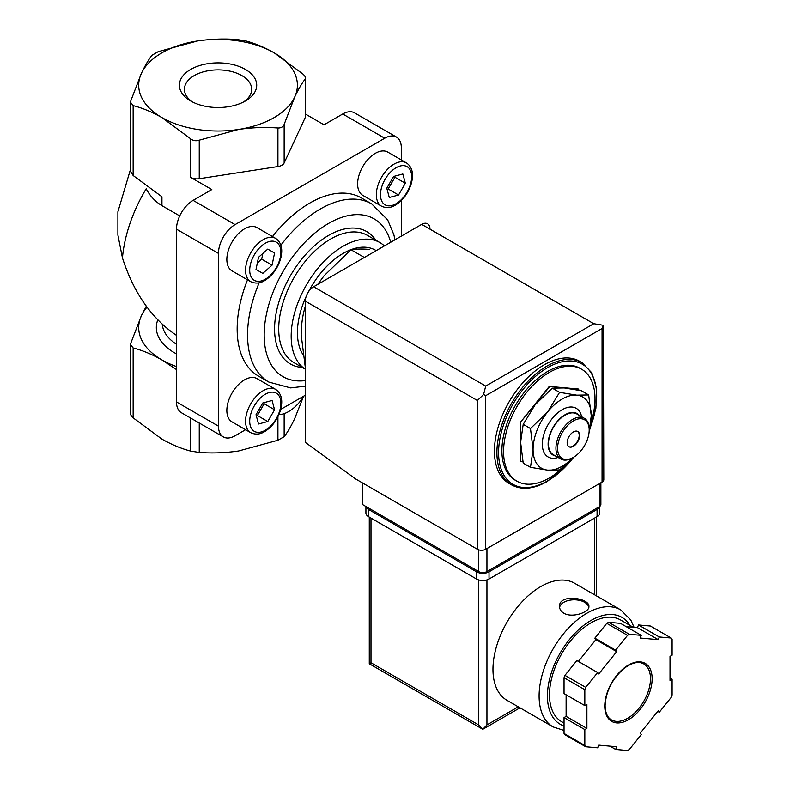 <?xml version="1.0" encoding="UTF-8"?>
<svg xmlns="http://www.w3.org/2000/svg" width="790" height="790" viewBox="0 0 790 790"><rect width="100%" height="100%" fill="white"/><g stroke="black" fill="none" stroke-linecap="round" stroke-linejoin="round"><path stroke-width="1.19" d="M245.364 40.813C254.795 43.282 264.393 47.282 274.16 52.802L302.945 74.062C305.177 76.126 305.937 77.766 305.236 78.98C301.77 83.454 298.255 89.477 294.69 97.052A79.346 45.81 0 0 0 274.16 52.802A79.346 45.81 0 0 0 197.51 40.952A79.346 45.81 0 0 0 141.4 73.342C144.965 65.777 148.481 59.754 151.947 55.27L158.178 51.666L197.51 40.952C210.802 39.006 223.916 38.522 236.842 39.5L245.364 40.813M401.33 159.936L401.33 147.829A23.512 13.578 120 0 0 396.462 137.065L354.483 112.832A23.512 13.578 120 0 0 342.732 113.987L324.028 124.79L305.532 114.106M396.462 137.065A23.512 13.578 120 0 0 384.71 138.23L235.084 224.607L193.115 200.374L211.819 189.58L190.736 177.404L190.736 138.852L161.94 117.592C152.114 112.032 142.516 108.033 133.145 105.603L130.587 102.374L130.864 100.686L141.4 73.342A79.346 45.81 0 0 0 161.94 117.592A79.346 45.81 0 0 0 238.58 129.451A79.346 45.81 0 0 0 294.69 97.052L284.153 124.405C283.146 126.874 281.072 128.069 277.922 128C265.006 127.012 251.892 127.496 238.58 129.451L199.248 140.166C196.019 141.232 193.185 140.788 190.736 138.852M130.587 171.549L133.145 175.508L161.94 196.779L161.94 205.657L179.725 215.927M516.966 481.199L515.297 480.241A64.652 37.328 -60 0 1 515.297 405.586A64.652 37.328 -60 0 1 579.949 368.259L581.618 369.216A64.652 37.328 120 0 0 549.287 372.416A64.652 37.328 120 0 0 507.052 429.395A64.652 37.328 120 0 0 516.966 481.199A64.652 37.328 120 0 0 549.287 477.999A64.652 37.328 120 0 0 567.082 463.562M590.831 423.272A64.652 37.328 120 0 0 581.618 369.216M511.525 484.853L509.037 483.411A70.527 40.725 -60 0 1 509.037 401.972A70.527 40.725 -60 0 1 579.564 361.247L582.062 362.689A70.527 40.725 -60 0 0 511.525 403.404A70.527 40.725 -60 0 0 511.525 484.853C521.647 490.313 533.606 489.168 547.381 481.416L574.202 456.877M305.325 367.626L301.168 334.743C301.296 324.404 302.649 315.022 305.256 306.629L305.325 306.668M363.588 257.036L350.967 249.749C355.826 248.919 362.087 248.811 369.75 249.442M317.689 284.42L324.028 275.829L350.967 249.749M146.288 306.224L141.4 315.694L130.864 343.038L130.587 344.726L133.145 347.956C142.585 350.424 152.184 354.414 161.94 359.944L176.486 369.582M303.202 397.173L294.69 418.591C291.135 426.156 287.619 432.179 284.153 436.663L277.922 440.257L238.58 450.981C225.288 452.927 212.184 453.411 199.248 452.433L190.736 451.11C181.295 448.651 171.697 444.651 161.94 439.131L133.145 417.861C130.923 415.797 130.162 414.157 130.864 412.953M176.486 366.57A79.346 45.81 180 0 1 161.94 359.944A79.346 45.81 180 0 1 141.4 315.694A79.346 45.81 180 0 1 146.989 307.162M130.567 169.129L117.898 211.779L117.898 235.074L122.45 257.945A108.734 62.775 -60 0 1 146.18 188.79C149.991 195.989 155.245 201.608 161.94 205.657M245.394 69.411A38.67 22.327 180 0 1 245.394 100.982A38.67 22.327 180 0 1 190.706 100.982A38.67 22.327 180 0 1 190.706 69.411A38.67 22.327 180 0 1 245.394 69.411M176.486 335.385C151.641 318.568 133.629 292.744 122.45 257.945M278.91 414.641A32.331 18.664 120 0 0 303.943 396.017M305.236 117.532A8.818 5.086 180 0 0 305.532 116.219L305.532 78.032L305.236 117.532L284.153 162.957A8.818 5.086 180 0 1 277.922 166.552L277.922 128M193.115 200.374A23.512 13.578 120 0 0 176.486 229.169L176.486 401.932A23.512 13.578 120 0 0 181.354 412.696L223.333 436.929A23.512 13.578 120 0 0 235.084 435.764L245.572 429.711M277.922 166.552L199.248 178.728A8.818 5.086 180 0 1 190.736 177.404M280.717 409.418L305.325 395.217M235.084 224.607A23.512 13.578 120 0 0 218.465 253.402L218.465 426.166A23.512 13.578 120 0 0 223.333 436.929M401.33 236.131L401.33 200.512M362.798 195.377A24.984 14.418 -60 0 1 362.798 166.532A24.984 14.418 -60 0 1 387.772 152.105L406.475 162.908A24.984 14.418 -60 0 0 381.501 177.325A24.984 14.418 -60 0 0 381.501 206.17L362.798 195.377M250.726 432.683L232.023 421.89A24.984 14.418 -60 0 1 232.023 393.045A24.984 14.418 -60 0 1 256.997 378.617L275.7 389.421A24.984 14.418 -60 0 0 250.726 403.838A24.984 14.418 -60 0 0 250.726 432.683C255.358 434.836 260.009 434.47 264.68 431.597C272.204 426.847 277.488 419.707 280.509 410.178C283.136 400.461 281.536 393.538 275.7 389.421M232.023 270.881A24.984 14.418 -60 0 1 232.023 242.036A24.984 14.418 -60 0 1 256.997 227.609L275.7 238.412A24.984 14.418 -60 0 0 250.726 252.83A24.984 14.418 -60 0 0 250.726 281.675L232.023 270.881M259.16 282.781A102.858 59.388 -60 0 0 268.857 382.074L258.468 376.079A102.858 59.388 -60 0 1 247.517 279.828M272.501 236.556A102.858 59.388 -60 0 1 361.326 197.915L371.715 203.919A102.858 59.388 -60 0 0 280.875 245.167M379.881 242.57L367.409 235.371A73.47 42.423 -60 0 0 293.939 277.784A73.47 42.423 -60 0 0 293.939 362.62L305.325 369.197A73.47 42.423 -60 0 1 306.964 284.035A73.47 42.423 -60 0 1 379.881 242.57A73.47 42.423 -60 0 1 384.394 245.907M302.768 354.256A64.652 37.328 -60 0 1 306.115 296.615M308.446 291.856A64.652 37.328 -60 0 1 375.181 250.035M578.793 390.221L578.379 389.016L549.287 386.419L520.195 422.611L520.195 461.4L522.931 461.844M578.793 389.253L549.287 386.419M549.702 386.656L520.195 422.611M520.61 422.848L520.61 461.637M559.577 392.353L547.628 411.955L530.485 428.545L533.082 449.441L530.485 467.334L523.207 463.138L520.61 442.242L523.207 424.349L535.156 404.757L552.299 388.157L564.248 387.959L581.4 390.754L588.668 394.951L576.72 395.158L559.577 392.353L552.299 388.157M589.063 432.318L591.266 415.846L588.668 394.951M530.485 467.334L547.628 470.139L559.577 469.941L573.017 457.637M530.485 428.545L523.207 424.349M577.589 431.38A8.818 5.086 -60 0 1 578.685 438.499A8.818 5.086 -60 0 1 572.977 446.083A8.818 5.086 -60 0 1 568.78 446.636M573.392 446.32A8.818 5.086 -60 0 1 568.988 446.765A8.818 5.086 -60 0 1 568.988 436.584A8.818 5.086 -60 0 1 577.806 431.488A8.818 5.086 -60 0 1 579.149 438.559A8.818 5.086 -60 0 1 573.392 446.32M572.562 457.844L573.392 457.361A22.337 12.897 -60 0 1 557.602 448.246A22.337 12.897 -60 0 1 573.392 420.892A22.337 12.897 -60 0 1 589.192 430.007A22.337 12.897 -60 0 1 573.392 457.361L572.562 457.844A23.512 13.578 -60 0 1 560.811 459.01A23.512 13.578 -60 0 1 560.811 431.853A23.512 13.578 -60 0 1 584.314 418.285A23.512 13.578 -60 0 1 589.192 429.049L589.192 430.007M560.811 459.01L553.326 454.685A23.512 13.578 -60 0 1 553.326 427.538A23.512 13.578 -60 0 1 576.838 413.97L584.314 418.285M555.686 456.047A23.977 13.845 -60 0 1 553.089 427.4A23.977 13.845 -60 0 1 579.198 415.333M558.105 457.45A28.094 16.225 -60 0 1 542.355 442.519A28.094 16.225 -60 0 1 560.811 410.553A28.094 16.225 -60 0 1 581.618 416.725M572.987 457.588A41.139 23.749 -60 0 1 547.628 470.139A41.139 23.749 -60 0 1 533.082 449.441A41.139 23.749 -60 0 1 547.628 411.955A41.139 23.749 -60 0 1 576.72 395.158A41.139 23.749 -60 0 1 591.266 415.846A41.139 23.749 -60 0 1 589.192 429.523M274.565 253.017L267.771 249.107L258.508 257.323L256.019 269.459L262.803 273.38L272.076 265.163L274.565 253.017L267.771 249.107M274.565 409.763L272.076 400.49L262.803 402.979L256.019 414.73L258.508 424.003L267.771 421.524L274.565 409.763L264.166 403.769L263.88 402.693M405.339 183.25L402.851 173.988L393.578 176.466L386.794 188.218L389.282 197.49L398.555 195.012L405.339 183.25L394.951 177.256L394.654 176.18M256.306 415.807L257.382 415.52L264.166 403.769M257.382 415.52L267.771 421.524M387.08 189.304L388.157 189.008L394.951 177.256M388.157 189.008L398.555 195.012M257.343 263.021L261.688 259.16L262.853 253.472M261.688 259.16L272.076 265.163M192.612 102.009A33.634 19.414 180 0 1 184.416 89.309A33.634 19.414 180 0 1 205.173 71.367A33.634 19.414 180 0 1 241.829 75.573A33.634 19.414 180 0 1 251.684 89.309A33.634 19.414 180 0 1 243.488 102.009M362.264 482.799L362.264 504.395L478.631 571.575A5.876 3.397 0 0 0 486.946 571.575L599.166 506.795A5.876 3.397 0 0 0 600.884 504.395L600.884 482.759M602.069 328.512L485.702 395.691L483.608 394.487L485.702 386.093L313.64 286.76A11.751 6.784 120 0 0 305.325 301.158L305.325 442.39L355.619 478.957L477.387 549.267A5.876 3.397 0 0 0 485.702 549.267L602.069 482.078A5.876 3.397 0 0 0 603.797 479.678L603.422 325.312L602.069 328.512L602.069 482.078M313.64 286.76L421.692 224.37A11.751 6.784 120 0 1 430.007 229.169M603.422 325.312L593.764 323.712L421.692 224.37M483.608 394.487L477.387 400.49L477.387 549.267M634.094 627.339L630.775 619.962L620.693 609.86L574.567 583.227A67.594 39.026 120 0 0 522.476 601.338A67.594 39.026 120 0 0 492.97 669.357A67.594 39.026 120 0 0 506.973 700.305L553.109 726.938L564.04 730.444M563.833 613.208C572.276 618.303 589.557 612.181 588.915 606.552C589.804 597.823 558.658 593.409 559.527 606.552C559.606 609.258 561.048 611.48 563.833 613.208M615.637 749.433L627.556 750.5A70.527 40.725 120 0 0 629.373 749.453L641.283 734.631L640.246 733.15L658.238 710.763L659.285 712.244L671.194 697.422A70.527 40.725 120 0 0 672.102 695.082L672.102 679.202L670.019 680.397L670.019 656.401L672.102 655.206L672.102 639.317A70.527 40.725 120 0 0 671.194 638.024L659.285 636.967L658.238 639.643L640.246 638.034L641.283 635.357L629.373 634.291A70.527 40.725 120 0 0 627.556 635.338L615.637 650.16L616.684 651.641L598.682 674.028L597.645 672.547L585.736 687.369A70.527 40.725 120 0 0 584.827 689.71L584.827 705.589L586.901 704.394L586.901 728.39L584.827 729.585L584.827 745.474A70.527 40.725 120 0 0 585.736 746.767L597.645 747.824L598.682 745.148L616.684 746.757L615.637 749.433L609.959 746.155M566.124 694.795L566.124 716.392L564.04 717.587L564.04 733.476A70.527 40.725 120 0 0 564.949 734.769L585.736 746.767M564.04 733.476L584.827 745.474M597.645 672.547L576.868 660.549L564.949 675.371A70.527 40.725 120 0 0 564.04 677.711L584.827 689.71M564.949 675.371L585.736 687.369M641.283 635.357L620.506 623.359L608.596 622.293A70.527 40.725 120 0 0 606.769 623.34L627.556 635.338M608.596 622.293L629.373 634.291M626.184 626.638L637.461 627.645L638.498 624.969L650.407 626.026L671.194 638.024M564.04 677.711L564.04 693.59L584.827 705.589M606.769 623.34L594.86 638.162L595.897 639.643L578.389 661.428M478.631 579.909L478.631 724.914L482.789 729.298L369.276 663.758L370.994 662.761L370.994 518.072M519.988 707.82L482.789 729.298L486.946 724.914L486.946 579.909M633.205 627.26L620.446 619.903A58.776 33.931 120 0 0 575.15 635.644A58.776 33.931 120 0 0 549.494 694.795A58.776 33.931 120 0 0 561.67 721.705L564.04 723.067M670.019 677.998L672.102 679.202M638.498 624.969L659.285 636.967M637.461 627.645L658.238 639.643M594.86 638.162L615.637 650.16M595.897 639.643L616.684 651.641M566.124 716.392L586.901 728.39M564.04 717.587L584.827 729.585M657.764 711.365L659.285 712.244M599.669 506.459L599.669 513.036A8.818 5.086 180 0 1 597.082 516.63L489.03 579.021A8.818 5.086 180 0 1 476.558 579.021L368.496 516.63A8.818 5.086 180 0 1 365.918 513.036L365.918 506.499M599.59 506.518A8.818 5.086 180 0 1 597.082 509.432L489.03 571.822A8.818 5.086 180 0 1 476.558 571.822L368.496 509.432A8.818 5.086 180 0 1 366.007 506.548M588.827 607.342A14.694 8.483 0 0 0 574.113 599.808A14.694 8.483 0 0 0 559.596 607.471M133.145 175.508L133.145 105.603M573.668 457.203A69.352 40.043 -60 0 1 547.628 480.873A69.352 40.043 -60 0 1 499.339 442.252A69.352 40.043 -60 0 1 564.475 361.336A69.352 40.043 -60 0 1 590.041 428.19M133.145 347.956L133.145 417.861M190.736 418.108L190.736 451.11M199.248 423.025L199.248 452.433M176.486 353.89A61.719 35.629 180 0 1 157.783 319.871M176.486 344.282A55.833 32.242 180 0 1 162.276 324.265M277.922 416.765L277.922 440.257M284.153 413.634L284.153 436.663M199.248 178.728L199.248 140.166M284.153 162.957L284.153 124.405M218.465 426.166L176.486 401.932M218.465 253.402L176.486 229.169M384.71 138.23L342.732 113.987M305.325 380.592A91.107 52.594 -60 0 1 285.427 267.514A91.107 52.594 -60 0 1 390.724 242.254M302.363 367.478A76.413 44.112 -60 0 1 290.394 275.74A76.413 44.112 -60 0 1 375.833 240.229M265.292 279.235A22.041 12.729 -60 0 1 251.793 260.038A22.041 12.729 -60 0 1 278.791 244.456A22.041 12.729 -60 0 1 265.292 279.235M265.292 430.244A22.041 12.729 -60 0 1 251.793 411.047A22.041 12.729 -60 0 1 278.791 395.464A22.041 12.729 -60 0 1 265.292 430.244M396.067 203.731A22.041 12.729 -60 0 1 382.567 184.534A22.041 12.729 -60 0 1 409.566 168.951A22.041 12.729 -60 0 1 396.067 203.731M485.702 395.691L485.702 549.267M477.387 400.49L305.325 301.158M485.702 386.093L593.764 323.712M599.166 506.795L599.166 483.757M478.631 571.575L478.631 549.81M486.946 571.575L486.946 548.546M620.693 609.86A67.594 39.026 120 0 0 568.612 627.971A67.594 39.026 120 0 0 539.106 695.99A67.594 39.026 120 0 0 553.109 726.938M604.775 706.072A33.506 19.345 120 0 0 640.305 709.242A33.506 19.345 120 0 0 640.305 661.872A33.506 19.345 120 0 0 604.775 706.072M594.594 594.791L594.594 518.072M518.27 706.823L486.946 724.914M478.631 724.914L370.994 662.761M629.857 625.334A61.719 35.629 120 0 0 580.778 627.764A61.719 35.629 120 0 0 547.421 695.99A61.719 35.629 120 0 0 564.04 725.971M611.47 719.907A32.331 18.664 120 0 0 643.791 701.244A32.331 18.664 120 0 0 643.791 663.916C638.458 660.983 631.724 662.603 623.596 668.794C612.082 679.173 605.93 691.438 605.12 705.589C605.288 712.787 607.411 717.557 611.47 719.907M597.082 509.432L597.082 516.63M489.03 571.822L489.03 579.021M476.558 571.822L476.558 579.021M368.496 509.432L368.496 516.63M589.765 429.503L595.897 408.233L596.648 388.66L591.888 372.89L582.062 362.689M130.567 344.726L130.567 413.901M130.567 171.549L130.567 102.374M395.01 239.775L393.835 234.65L387.712 219.946L371.715 203.919M268.857 382.074L290.651 387.91L305.325 386.172M250.726 281.675C255.358 283.827 260.009 283.462 264.68 280.588C272.204 275.838 277.488 268.699 280.509 259.169C283.136 249.452 281.536 242.53 275.7 238.412M381.501 206.17C386.132 208.323 390.783 207.958 395.454 205.084C402.989 200.334 408.262 193.195 411.284 183.665C413.911 173.948 412.311 167.026 406.475 162.908M369.276 663.758L369.276 517.075M596.312 595.788L596.312 517.075"/></g></svg>
